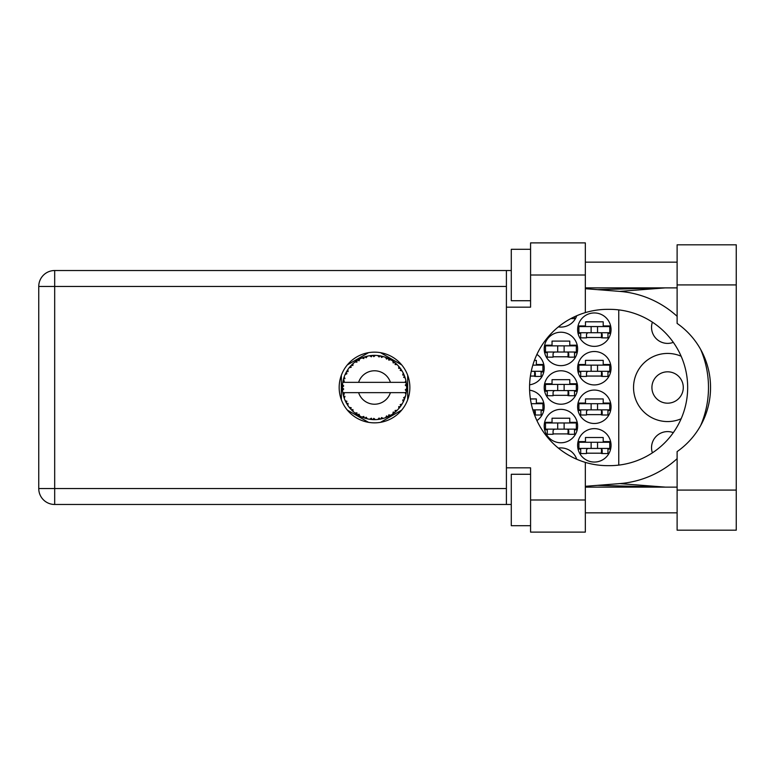 <?xml version="1.0" encoding="UTF-8"?>
<svg xmlns="http://www.w3.org/2000/svg" width="775" height="775" viewBox="0 0 775 775"><rect width="100%" height="100%" fill="white"/><g stroke="black" fill="none" stroke-linecap="round" stroke-linejoin="round"><path stroke-width="1.16" d="M681.148 356.238A34.061 34.061 0 0 0 633.543 387.5A34.061 34.061 0 0 0 681.148 418.762M652.395 452.842A16.072 16.072 0 0 1 673.31 432.644M651.92 387.5A15.684 15.684 0 0 0 667.604 403.184A15.684 15.684 0 0 0 683.288 387.5A15.684 15.684 0 0 0 667.604 371.816A15.684 15.684 0 0 0 651.92 387.5M673.31 342.356A16.072 16.072 0 0 1 652.395 322.158M577.627 445.344A16.711 16.711 0 0 0 594.338 462.055A16.711 16.711 0 0 0 611.049 445.344A16.711 16.711 0 0 0 594.338 428.633A16.711 16.711 0 0 0 577.627 445.344M577.627 406.778A16.711 16.711 0 0 0 594.338 423.489A16.711 16.711 0 0 0 611.049 406.778A16.711 16.711 0 0 0 594.338 390.067A16.711 16.711 0 0 0 577.627 406.778M536.901 420.593A16.711 16.711 0 0 0 529.596 390.203M577.627 368.222A16.711 16.711 0 0 0 594.338 384.933A16.711 16.711 0 0 0 611.049 368.222A16.711 16.711 0 0 0 594.338 351.511A16.711 16.711 0 0 0 577.627 368.222M529.596 384.797A16.711 16.711 0 0 0 536.901 354.407M577.627 329.656A16.711 16.711 0 0 0 594.338 346.367A16.711 16.711 0 0 0 611.049 329.656A16.711 16.711 0 0 0 594.338 312.945A16.711 16.711 0 0 0 577.627 329.656M544.195 426.066A16.711 16.711 0 0 0 560.906 442.777A16.711 16.711 0 0 0 577.627 426.066A16.711 16.711 0 0 0 560.906 409.355A16.711 16.711 0 0 0 544.195 426.066M544.195 387.5A16.711 16.711 0 0 0 560.906 404.211A16.711 16.711 0 0 0 577.627 387.5A16.711 16.711 0 0 0 560.906 370.789A16.711 16.711 0 0 0 544.195 387.5M544.195 348.934A16.711 16.711 0 0 0 560.906 365.645A16.711 16.711 0 0 0 577.627 348.934A16.711 16.711 0 0 0 560.906 332.223A16.711 16.711 0 0 0 544.195 348.934M558.358 326.885A16.711 16.711 0 0 0 576.736 315.735M586.491 453.191L602.175 453.191M610.623 441.614L603.202 441.614L603.202 437.507L585.464 437.507L585.464 441.614L578.043 441.614M586.491 414.625L602.175 414.625M610.623 403.058L603.202 403.058L603.202 398.941L585.464 398.941L585.464 403.058L578.043 403.058M534.401 414.625L535.331 414.625M543.779 403.058L536.358 403.058L536.358 398.941L530.391 398.941M586.491 376.059L602.175 376.059M610.623 364.492L603.202 364.492L603.202 360.375L585.464 360.375L585.464 364.492L578.043 364.492M530.391 376.059L535.331 376.059M543.779 364.492L536.358 364.492L536.358 360.375L534.401 360.375M586.491 337.493L602.175 337.493M610.623 325.926L603.202 325.926L603.202 321.809L585.464 321.809L585.464 325.926L578.043 325.926M553.069 433.903L568.753 433.903M577.201 422.336L569.78 422.336L569.78 418.219L552.042 418.219L552.042 422.336L544.622 422.336M553.069 395.337L568.753 395.337M577.201 383.77L569.78 383.77L569.78 379.663L552.042 379.663L552.042 383.77L544.622 383.77M553.069 356.781L568.753 356.781M577.201 345.204L569.78 345.204L569.78 341.097L552.042 341.097L552.042 345.204L544.622 345.204M578.043 449.074L580.708 449.074M607.958 449.074L610.623 449.074M578.043 410.508L580.708 410.508M607.958 410.508L610.623 410.508M541.115 410.508L543.779 410.508M578.043 371.942L580.708 371.942M607.958 371.942L610.623 371.942M541.115 371.942L543.779 371.942M578.043 333.386L580.708 333.386M607.958 333.386L610.623 333.386M544.622 429.796L547.286 429.796M574.537 429.796L577.201 429.796M544.622 391.23L547.286 391.23M574.537 391.23L577.201 391.23M544.622 352.664L547.286 352.664M574.537 352.664L577.201 352.664M368.532 352.664L347.336 364.899M401.692 364.899L380.506 352.664M407.679 399.735L407.679 375.265M380.506 422.336L401.692 410.101M347.336 410.101L368.532 422.336M341.349 375.265L341.349 399.735M576.736 459.265A16.711 16.711 0 0 0 558.358 448.115M618.76 309.893L618.76 465.107M609.76 332.737L578.906 332.737L578.906 326.566L609.76 326.566L609.76 332.737M607.958 332.737L607.958 337.881L602.175 337.881L602.175 334.8A2.054 2.054 0 0 0 600.121 332.737M580.708 332.737L580.708 337.881L586.491 337.881L586.491 334.8A2.054 2.054 0 0 1 588.545 332.737M601.565 332.737L601.4 337.823M601.904 333.066L601.671 337.493M591.122 332.737L591.122 326.566M597.544 332.737L597.544 326.566M677.118 490.081L677.118 451.593A78.159 78.159 0 0 0 677.118 323.407L677.118 244.813L736.25 244.813L736.25 530.187L677.118 530.187L677.118 490.081L736.25 490.081M530.575 525.692L511.287 525.692L511.287 474.271L530.575 474.271M530.575 300.729L511.287 300.729L511.287 249.308L530.575 249.308M374.519 352.15A35.35 35.35 0 0 0 339.169 387.5A35.35 35.35 0 0 0 374.519 422.85A35.35 35.35 0 0 0 409.868 387.5A35.35 35.35 0 0 0 374.519 352.15M677.118 262.163L585.338 262.163M677.118 287.874L585.338 287.874M677.118 487.126L585.338 487.126M677.118 512.837L585.338 512.837M530.575 532.115L530.575 499.982L585.338 499.982L585.338 532.115L530.575 532.115M530.575 275.018L530.575 242.885L585.338 242.885L585.338 275.018L530.575 275.018L530.575 307.162L506.404 307.162L506.404 467.838L530.575 467.838L530.575 499.982M585.338 275.018L585.338 312.616A78.159 78.159 0 0 0 585.338 462.384L585.338 499.982M511.287 504.477L54.686 504.477A15.936 15.936 0 0 1 38.75 488.541L38.75 286.459A15.936 15.936 0 0 1 54.686 270.523L506.404 270.523L506.404 307.162M511.287 270.523L506.404 270.523M506.404 467.838L506.404 504.477M585.338 312.616A78.159 78.159 0 0 1 607.707 309.341L609.508 309.341A78.159 78.159 0 0 1 687.667 387.5A78.159 78.159 0 0 1 609.508 465.659L607.707 465.659A78.159 78.159 0 0 1 585.338 462.384M585.338 486.312L619.642 483.61A96.41 96.41 0 0 0 677.118 458.674M700.707 425.446A96.41 96.41 0 0 0 700.707 349.554M677.118 316.326A96.41 96.41 0 0 0 619.642 291.39L585.338 288.688M665.347 487.126L619.642 483.61M619.642 291.39L665.347 287.874M574.537 316.733L574.537 318.603L570.807 318.603M576.338 352.024L545.484 352.024L545.484 345.853L576.338 345.853L576.338 352.024M574.537 352.024L574.537 357.159L568.753 357.159L568.753 354.078A2.054 2.054 0 0 0 566.699 352.024M547.286 352.024L547.286 357.159L553.069 357.159L553.069 354.078A2.054 2.054 0 0 1 555.123 352.024M568.143 352.024L567.978 357.101M568.482 352.344L568.249 356.781M557.7 352.024L557.7 345.853M564.123 352.024L564.123 345.853M576.338 390.581L545.484 390.581L545.484 384.419L576.338 384.419L576.338 390.581M574.537 390.581L574.537 395.725L568.753 395.725L568.753 392.644A2.054 2.054 0 0 0 566.699 390.581M547.286 390.581L547.286 395.725L553.069 395.725L553.069 392.644A2.054 2.054 0 0 1 555.123 390.581M568.143 390.581L567.978 395.667M568.482 390.91L568.249 395.337M557.7 390.581L557.7 384.419M564.123 390.581L564.123 384.419M576.338 429.147L545.484 429.147L545.484 422.976L576.338 422.976L576.338 429.147M574.537 429.147L574.537 434.291L568.753 434.291L568.753 431.21A2.054 2.054 0 0 0 566.699 429.147M547.286 429.147L547.286 434.291L553.069 434.291L553.069 431.21A2.054 2.054 0 0 1 555.123 429.147M568.143 429.147L567.978 434.233M568.482 429.476L568.249 433.903M557.7 429.147L557.7 422.976L557.7 429.147M564.123 429.147L564.123 422.976M532.812 365.132L542.917 365.132L542.917 371.302L531.243 371.302M541.115 371.302L541.115 376.447L535.331 376.447L535.331 373.356A2.054 2.054 0 0 0 533.278 371.302M534.721 371.302L534.556 376.388M535.06 371.632L534.827 376.059M609.76 371.302L578.906 371.302L578.906 365.132L609.76 365.132L609.76 371.302M607.958 371.302L607.958 376.447L602.175 376.447L602.175 373.356A2.054 2.054 0 0 0 600.121 371.302M580.708 371.302L580.708 376.447L586.491 376.447L586.491 373.356A2.054 2.054 0 0 1 588.545 371.302M601.565 371.302L601.4 376.388M601.904 371.632L601.671 376.059M591.122 371.302L591.122 365.132M597.544 371.302L597.544 365.132M531.243 403.698L542.917 403.698L542.917 409.868L532.812 409.868M541.115 409.868L541.115 415.012L535.331 415.012L535.331 411.922A2.054 2.054 0 0 0 533.278 409.868M534.721 409.868L534.556 414.954M535.06 410.198L534.827 414.625M609.76 409.868L578.906 409.868L578.906 403.698L609.76 403.698L609.76 409.868M607.958 409.868L607.958 415.012L602.175 415.012L602.175 411.922A2.054 2.054 0 0 0 600.121 409.868M580.708 409.868L580.708 415.012L586.491 415.012L586.491 411.922A2.054 2.054 0 0 1 588.545 409.868M601.565 409.868L601.4 414.954M601.904 410.198L601.671 414.625M591.122 409.868L591.122 403.698M597.544 409.868L597.544 403.698M609.76 448.434L578.906 448.434L578.906 442.263L609.76 442.263L609.76 448.434M607.958 448.434L607.958 453.569L602.175 453.569L602.175 450.488A2.054 2.054 0 0 0 600.121 448.434M580.708 448.434L580.708 453.569L586.491 453.569L586.491 450.488A2.054 2.054 0 0 1 588.545 448.434M601.565 448.434L601.4 453.511M601.904 448.764L601.671 453.191M591.122 448.434L591.122 442.263L591.122 448.434M597.544 448.434L597.544 442.263M406.623 388.895L406.633 388.682A32.133 32.133 0 0 0 406.633 386.318L406.623 386.144M343.112 380.661L342.967 381.407M343.093 380.757L342.821 382.201M345.815 373.037L345.466 373.753M345.786 373.104L345.185 374.364M350.319 366.352L349.564 367.253M356.335 361.005L355.308 361.731M366.439 356.393L364.909 356.829A32.133 32.133 0 0 0 364.269 357.043L363.707 357.236M363.494 357.314L362.903 357.537M373.356 355.386L372.833 355.405A32.133 32.133 0 0 0 372.165 355.454L370.188 355.657M371.322 355.522L370.392 355.628M381.377 356.103L380.864 355.996A32.133 32.133 0 0 0 380.205 355.87L379.934 355.822M379.372 355.735L378.617 355.628M379.13 355.696L377.716 355.522L379.072 356.984L380.205 355.87L377.754 355.56M389.922 359.3L388.507 358.563A32.133 32.133 0 0 0 387.897 358.282L387.645 358.166M387.452 358.079L386.832 357.817M394.359 362.225L393.826 361.809M401.014 369.326L400.714 368.881A32.133 32.133 0 0 0 400.317 368.338L400.152 368.115M399.803 367.66L399.222 366.943M399.774 367.631L398.863 366.517M403.94 374.577L403.63 373.889M406.236 382.327L406.1 381.562M406.081 381.455L405.935 380.748M383.17 418.452L383.315 418.413A32.133 32.133 0 0 0 385.562 417.677L387.897 416.718A32.133 32.133 0 0 0 388.507 416.437L390.726 415.245A32.133 32.133 0 0 0 392.722 413.986L394.746 412.474A32.133 32.133 0 0 0 395.26 412.048L397.12 410.343A32.133 32.133 0 0 0 398.738 408.628L400.317 406.662A32.133 32.133 0 0 0 400.714 406.119L402.089 404.007A32.133 32.133 0 0 0 403.233 401.934L404.269 399.638A32.133 32.133 0 0 0 404.521 399.018L405.325 396.626A32.133 32.133 0 0 0 405.916 394.339L406.352 391.859A32.133 32.133 0 0 0 406.439 391.191L406.604 389.215M406.526 390.348L406.584 389.593M405.325 396.626L403.639 397.691L404.54 398.96M404.812 398.224L405.102 397.352M404.831 398.176L405.277 396.8M402.089 404.007L400.191 404.618L400.869 405.887M401.198 405.422L401.615 404.782M396.335 411.099L396.945 410.517M390.726 415.245L388.769 414.867L388.507 416.437L389.04 416.165M384.448 418.064L385.407 417.735M375.207 419.633L375.352 419.624A32.133 32.133 0 0 0 377.716 419.478L380.205 419.13A32.133 32.133 0 0 0 380.864 419.004L381.455 418.878M371.632 419.507L372.165 419.546A32.133 32.133 0 0 0 372.833 419.595L373.434 419.614M373.608 419.624L375.11 419.633M361.964 417.047L364.269 417.957A32.133 32.133 0 0 0 364.909 418.171L364.967 418.18M365.761 418.423L366.604 418.645M351.918 410.353L352.577 410.983M347.268 404.54L347.704 405.218M343.877 397.188L344.081 397.808M342.405 388.682L342.463 389.854M405.955 394.175L404.967 392.644L390.416 392.644A16.711 16.711 0 0 1 358.612 392.644L342.792 392.644A32.133 32.133 0 0 0 342.802 392.692L342.831 392.857M343.044 393.981L343.306 395.163L344.352 393.962L342.802 392.692L343.18 394.63M343.189 394.678L343.306 395.163A32.133 32.133 0 0 0 343.47 395.812L344.226 398.224A32.133 32.133 0 0 0 345.088 400.423L346.192 402.69L346.9 401.256L345.272 400.83M345.766 401.867L346.192 402.69A32.133 32.133 0 0 0 346.522 403.271L347.839 405.422A32.133 32.133 0 0 0 349.225 407.33L349.525 407.708M349.709 407.921L350.126 408.425M363.766 417.783L364.269 417.957L363.804 416.437L361.915 417.057L363.088 417.541M366.178 417.202L364.909 418.171L367.34 418.829L366.178 417.202M367.302 418.781L367.34 418.829A32.133 32.133 0 0 0 369.656 419.265L369.83 419.294M369.656 419.265L372.165 419.546L371.341 418.19L369.656 419.265L370.334 419.362M375.352 419.624L373.821 418.345L372.833 419.595L375.313 419.585M379.469 419.256L380.205 419.13L379.072 418.016L377.88 419.459M383.315 418.413L381.513 417.551L380.864 419.004L383.267 418.384M387.209 417.028L387.897 416.718L386.522 415.923L385.727 417.618M394.01 413.046L394.746 412.474L393.206 412.048L392.867 413.889M397.12 410.343L395.124 410.459L395.327 411.99M399.755 407.398L400.317 406.662L398.728 406.623L398.854 408.493M403.978 400.336L404.269 399.638L402.719 400.007L403.31 401.779M344.226 398.224L344.972 396.374L343.499 395.899M347.849 405.364L348.101 403.436L346.657 403.513M351.191 407.698L349.225 407.33L350.862 409.258L351.191 407.698M349.283 407.398L350.862 409.258A32.133 32.133 0 0 0 351.317 409.743L351.337 409.762M351.317 409.743L353.138 411.496L352.896 409.51L351.511 409.946M353.129 411.438L353.138 411.496A32.133 32.133 0 0 0 354.96 412.998L355.028 413.056M355.018 412.998L357.013 414.451L356.946 412.862L354.96 412.998L356.326 413.995M356.655 414.208L357.013 414.451A32.133 32.133 0 0 0 357.585 414.809L357.817 414.954M359.048 414.189L357.585 414.809L359.774 416.059L359.048 414.189M359.755 416.001L359.774 416.059A32.133 32.133 0 0 0 361.915 417.057L362.332 417.241M350.862 409.258L350.31 408.638M363.126 417.551L363.659 417.744M342.463 385.223L342.385 387.161A32.133 32.133 0 0 0 342.385 387.839L342.385 387.917M346.783 371.273L346.522 371.729A32.133 32.133 0 0 0 346.192 372.31L345.088 374.577A32.133 32.133 0 0 0 344.226 376.776L343.47 379.188A32.133 32.133 0 0 0 343.306 379.837L342.802 382.308A32.133 32.133 0 0 0 342.792 382.356A32.133 32.133 0 0 0 342.511 384.642L342.492 384.817M342.812 392.751L342.908 393.283M342.967 393.603L343.093 394.213M345.088 400.423L345.388 401.072M343.722 378.297L343.47 379.188L344.972 378.626L344.168 376.941M342.453 389.738L342.414 388.934M342.511 384.642L342.385 387.161L343.703 385.969L342.511 384.642L342.453 385.359M342.55 390.309L343.703 389.031L342.385 387.839L342.511 390.358A32.133 32.133 0 0 0 342.792 392.644M343.47 395.812L343.635 396.393M345.146 400.442L346.192 402.69M342.85 382.269L344.352 381.038L343.286 379.915M343.47 379.188L344.061 377.231M351.695 364.87L351.317 365.257A32.133 32.133 0 0 0 350.862 365.742L349.225 367.67A32.133 32.133 0 0 0 347.839 369.578L346.842 371.157M346.987 370.925L346.522 371.729L348.101 371.564L347.839 369.578L347.51 370.082M342.434 385.659L342.405 386.192M342.385 387.839L342.414 388.905M342.802 392.692L343.034 393.942M342.85 392.731L343.306 395.163M344.226 376.776L343.993 377.454M345.146 374.558L346.9 373.744L346.154 372.387M346.522 371.729L347.578 369.975M347.52 370.062L347.045 370.828M361.915 357.943L363.804 358.563L364.269 357.043L361.915 357.943A32.133 32.133 0 0 0 359.774 358.941L357.585 360.191A32.133 32.133 0 0 0 357.013 360.549L354.96 362.002A32.133 32.133 0 0 0 353.138 363.504L351.772 364.802M351.966 364.599L351.317 365.257L352.896 365.49L353.003 363.62M342.55 384.691L342.385 387.161M349.283 367.66L351.191 367.302L350.804 365.81M357.914 359.988L359.048 360.811L359.619 359.028M406.216 392.78L406.352 391.859L405.238 392.644M406.633 388.682L405.277 389.844L406.439 391.191L406.584 388.721M406.507 384.458L406.633 386.318L406.439 383.809L405.277 385.156L406.633 386.318L406.604 385.718M406.497 384.313L406.439 383.809A32.133 32.133 0 0 0 406.352 383.141L406.342 383.053M405.034 382.356L406.352 383.141L406.274 382.55M353.138 363.504L352.606 363.988M354.96 362.002L356.946 362.138L356.946 360.598M369.656 355.735L371.341 356.81L372.165 355.454L369.656 355.735A32.133 32.133 0 0 0 367.34 356.171L367.166 356.209M342.792 382.356L390.416 382.356A16.711 16.711 0 0 0 358.612 382.356M390.416 382.356L404.967 382.356L405.916 380.661A32.133 32.133 0 0 0 405.325 378.374L405.277 378.2M405.122 377.687L404.521 375.982L403.639 377.309L405.199 377.938M404.531 376.001L404.521 375.982A32.133 32.133 0 0 0 404.269 375.362L404.162 375.1M402.719 374.993L404.269 375.362L403.233 373.066L402.719 374.993M403.213 373.124L403.233 373.066A32.133 32.133 0 0 0 402.089 370.993L402.002 370.847M400.937 369.2L400.191 370.382L402.089 370.993L401.712 370.382M398.728 368.377L400.317 368.338L398.738 366.372L398.728 368.377M398.738 366.372A32.133 32.133 0 0 0 397.12 364.657L396.994 364.531M395.667 363.301L395.26 362.952L395.124 364.541L397.081 364.618M396.451 364.017L395.26 362.952A32.133 32.133 0 0 0 394.746 362.526L394.678 362.468M392.847 361.102L393.206 362.952L394.523 362.351M392.722 361.014A32.133 32.133 0 0 0 390.726 359.755L390.581 359.668M390.726 359.755L388.507 358.563L388.769 360.133L390.726 359.755L390.106 359.397M386.522 359.077L387.897 358.282L385.562 357.323L386.522 359.077M385.562 357.323A32.133 32.133 0 0 0 383.315 356.587L383.15 356.548M382.424 356.355L380.864 355.996L381.513 357.449L383.315 356.587L382.627 356.403M377.716 355.522A32.133 32.133 0 0 0 375.352 355.376L375.177 355.367M374.432 355.367L372.833 355.405L373.821 356.655L375.352 355.376L374.742 355.367M366.604 356.355L364.909 356.829L366.178 357.798L367.34 356.171L366.672 356.335M353.129 363.562L351.317 365.257M364.909 356.829L366.895 356.277M375.352 355.376L373.434 355.386M359.755 358.999L357.585 360.191M372.833 355.405L374.897 355.367M373.802 355.367L374.48 355.367M383.315 356.587L381.513 356.132M367.34 356.171L365.79 356.568M380.864 355.996L382.879 356.471M382.579 356.393L381.92 356.229M386.89 357.847L386.057 357.507M390.067 359.377L389.467 359.058M402.089 370.993L401.082 369.413M390.668 359.765L388.507 358.563M396.567 364.124L396.073 363.669M394.746 362.526L392.741 361.073M397.062 364.647L395.26 362.952M397.12 364.657L395.957 363.562M404.782 376.689L404.55 376.059M402.031 370.973L400.714 368.881M406.584 385.398L406.536 384.778M405.277 378.336L404.521 375.982M406.352 383.141L405.916 380.661M406.352 391.859L406.013 393.903M406.584 386.279L406.439 383.809M405.916 394.339L406.061 393.642M404.269 399.638L403.436 401.508M403.484 401.421L403.233 401.934M403.63 401.111L403.862 400.597M403.562 401.256L403.843 400.636M400.317 406.662L399.135 408.154M399.154 408.125L399.726 407.437M401.518 404.928L401.857 404.385M398.738 408.628L399.202 408.076M399.232 408.047L399.726 407.427M394.746 412.474L393.225 413.627M393.303 413.569L393.923 413.114M358.612 392.644L390.416 392.644M392.722 413.986L393.216 413.637M389.777 415.778L390.271 415.516M377.764 419.469L378.578 419.382M378.626 419.372L377.716 419.478M385.592 417.628L387.897 416.718M382.269 418.694L382.811 418.548M370.576 419.391L371.128 419.459M377.754 419.44L380.205 419.13M362.438 417.279L361.915 417.057M369.733 419.275L372.165 419.546M362.613 417.347L363.252 417.599M506.404 286.459L54.686 286.459L54.686 488.541L506.404 488.541M54.686 504.477L54.686 488.541L38.75 488.541A15.936 15.936 0 0 0 54.686 504.477M38.75 286.459L54.686 286.459L54.686 270.523M677.118 284.919L736.25 284.919M597.428 485.363L664.291 487.126M597.428 289.637L664.291 287.874"/></g></svg>
